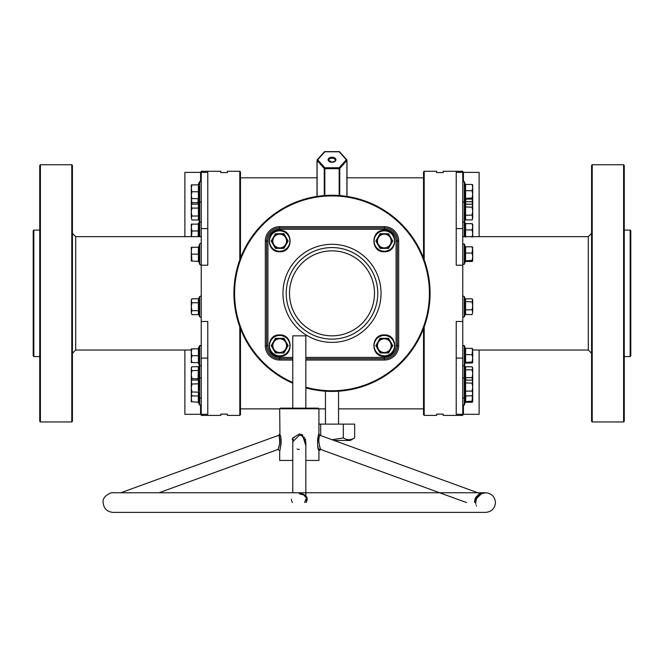 <?xml version="1.0" encoding="UTF-8"?>
<svg xmlns="http://www.w3.org/2000/svg" width="664" height="664" viewBox="0 0 664 664"><rect width="100%" height="100%" fill="white"/><g stroke="black" fill="none" stroke-linecap="round" stroke-linejoin="round"><path stroke-width="1" d="M305.847 387.187A97.417 97.417 0 0 0 429.417 293.339A97.417 97.417 0 0 0 236.666 273.302A97.417 97.417 0 0 0 292.774 382.514M292.774 383.228A98.073 98.073 0 0 1 332 195.266A98.073 98.073 0 0 1 430.073 293.339A98.073 98.073 0 0 1 305.847 387.867M332 339.113A45.766 45.766 0 0 0 377.766 293.339A45.766 45.766 0 0 0 332 247.572A45.766 45.766 0 0 0 286.234 293.339A45.766 45.766 0 0 0 332 339.113M292.774 358.726L279.693 358.726A13.072 13.072 0 0 1 266.621 345.645L266.621 241.04A13.072 13.072 0 0 1 279.693 227.959L384.307 227.959A13.072 13.072 0 0 1 397.379 241.04L397.379 345.645A13.072 13.072 0 0 1 384.307 358.726L305.847 358.726M292.774 360.037L279.693 360.037A14.384 14.384 0 0 1 265.309 345.645L265.309 241.04A14.384 14.384 0 0 1 279.693 226.648L384.307 226.648A14.384 14.384 0 0 1 398.69 241.04L398.69 345.645A14.384 14.384 0 0 1 384.307 360.037L384.307 358.726A13.072 13.072 0 0 0 397.379 345.645A13.072 13.072 0 0 1 384.307 358.726A13.072 13.072 0 0 0 397.379 345.645L396.076 345.645L396.076 241.04A11.769 11.769 0 0 0 384.307 229.271L279.693 229.271A11.769 11.769 0 0 0 267.924 241.04L267.924 345.645A11.769 11.769 0 0 0 279.693 357.415L292.774 357.415M240.468 328.555L240.468 414.759L239.812 415.415L239.812 326.804M424.188 326.804L424.188 415.415L423.532 414.759L423.532 328.555M630.144 230.117L630.8 230.773L630.8 355.912L630.144 356.568L630.144 230.117L624.26 230.117M33.2 355.912L33.2 230.773L33.856 230.117L33.856 356.568L33.2 355.912M591.574 421.3L591.574 165.386L592.222 164.738L592.222 421.947L591.574 421.3M623.604 164.738L624.26 165.386L624.26 421.3L623.604 421.947L623.604 164.738L592.222 164.738M39.74 421.3L39.74 165.386L40.396 164.738L40.396 421.947L39.74 421.3M71.778 164.738L72.426 165.386L72.426 421.3L71.778 421.947L71.778 164.738L40.396 164.738M334.108 440.456L350.31 440.456L354.651 437.949L354.651 424.105L318.928 424.105M325.46 391.196L325.46 424.105M338.54 391.196L338.54 424.105M184.891 236.658L184.891 172.383L201.233 172.383L201.233 415.415L220.846 415.415L220.846 414.104L227.387 414.104L227.387 415.415L239.812 415.415M201.233 321.476L207.774 321.476L207.774 414.303L200.578 414.303L200.578 405.629M424.188 415.415L436.613 415.415L436.613 414.104L443.154 414.104L443.154 415.415L462.766 415.415L462.766 414.303L456.226 414.303L456.226 321.476L462.766 321.476L462.766 265.21L456.226 265.21L456.226 172.383L462.766 172.383L462.766 171.27L443.154 171.27L443.154 172.582L436.613 172.582L436.613 171.27L424.188 171.27L424.188 259.881M462.766 265.21L462.766 172.383L463.422 172.383L463.422 181.056M462.766 321.476L462.766 414.303L479.109 414.303L479.109 350.028M423.532 258.13L423.532 171.926L424.188 171.27M239.812 259.881L239.812 171.27L240.468 171.926L240.468 258.13M201.233 228.607L207.774 228.607L207.774 172.383L201.233 172.383L201.233 171.27L220.846 171.27L220.846 172.582L227.387 172.582L227.387 171.27L239.812 171.27M201.233 265.21L207.774 265.21L207.774 228.607M354.651 437.949C350.882 440.249 347.106 440.249 343.321 437.949L343.321 424.105M343.321 437.949L332.033 439.701M320.679 435.567L320.679 424.105M184.891 350.028L184.891 414.303L200.578 414.303M200.578 181.056L200.578 172.383M479.109 236.658L479.109 172.383L463.422 172.383M463.422 405.629L463.422 414.303M346.616 159.725L339.736 152.064A0.656 0.432 138.1 0 0 339.171 151.774L324.829 151.774A0.656 0.432 -138.1 0 0 324.264 152.064L317.384 159.725M324.829 151.774L317.658 159.767A0.656 0.432 -138.1 0 0 317.093 160.057A0.656 0.423 180 0 0 317.093 160.472L317.093 196.411M346.998 196.419L346.998 160.265A0.656 0.423 180 0 0 346.907 160.057A0.656 0.432 138.1 0 0 346.342 159.767L339.171 151.774M324.264 195.573L324.264 168.457A0.656 0.423 180 0 0 324.829 168.673L324.829 167.751L317.658 159.767A0.656 0.432 138.1 0 0 317.093 160.472L324.264 168.457A0.656 0.432 138.1 0 1 324.829 167.751L339.171 167.751L346.342 159.767A0.656 0.432 -138.1 0 1 346.907 160.472L339.736 168.457A0.656 0.432 -138.1 0 0 339.171 167.751L339.171 168.673L324.829 168.673L324.829 195.531M292.417 502.557L291.637 500.764M291.454 499.876L291.405 499.187M306.253 496.29L306.959 497.61M307.142 500.042L306.195 502.565L306.976 497.668L307.208 499.253M477.3 497.178L479.582 494.804M479.84 494.622L481.01 493.916M479.981 493.925L481.491 493.684L476.578 498.448L475.706 502.565L476.578 498.448L475.341 498.033C477.698 495.07 479.408 493.642 480.487 493.734L319.782 435.244C318.33 438.489 318.571 443.096 320.504 449.047L320.189 448.25M299.306 493.809L303.971 495.012L305.672 497.369A1.311 0.647 164.4 0 0 306.976 497.668C305.672 494.904 303.116 493.576 299.306 493.684M299.306 408.136L318.272 408.136L318.928 408.792L279.693 408.792L280.349 408.136L299.306 408.136M305.847 495.817L305.847 441.801L302.029 435.791L302.925 436.265M292.774 445.751L292.841 437.966L299.306 434.007L302.369 434.679L305.847 445.751M278.307 448.549L277.942 449.478C279.76 446.175 280.125 441.61 279.046 435.791L278.83 435.244L120.798 492.763M279.951 434.721L279.934 434.663C282.798 438.174 279.195 454.442 279.926 449.877L279.917 449.918M292.774 460.442L279.693 460.442L279.702 450.698L277.942 449.478L278.233 448.756M318.911 450.657L318.778 450.209C316.172 446.847 318.828 431.002 318.778 434.414L318.687 434.679M319.782 435.244L318.886 434.107M301.041 435.459L301.971 435.767M304.029 437.144L304.643 437.875M305.232 438.896L305.631 440.041M476.437 506.001L476.246 505.503M475.897 504.225L475.773 503.47M474.611 500.756L474.627 502.001M474.694 502.565L475.341 498.033M159.028 492.763L277.942 449.478M305.83 499.17L304.668 502.565M466.535 502.565L320.679 449.478L318.928 450.707L318.928 460.442L305.847 460.442M302.369 434.679L302.029 435.791L299.306 435.244L292.774 441.801L292.774 492.763M292.774 408.136L292.774 335.843L305.847 335.843L305.847 408.136M318.537 435.119L318.363 435.684M318.081 436.754L317.766 438.331M317.699 438.779L317.5 441.145M317.508 442.614L317.525 443.054M317.525 443.079L317.641 444.473M317.832 445.942L318.073 447.287M318.297 448.324L318.463 449.013M318.654 449.76L318.886 450.59M292.641 438.381L292.268 439.444M280.158 449.013L281.013 444.174M281.055 443.594L281.121 442.124M281.096 440.664L281.013 439.543M280.864 438.414L280.748 437.742M280.474 436.472L280.183 435.435M279.693 408.792L279.934 434.679A1.311 1.187 159.8 0 1 279.046 435.791L279.112 435.974M475.05 498.714L474.851 499.32M319.965 447.619L319.492 446.125M299.306 449.478L297.962 449.304M297.821 449.271L297.107 449.005M292.774 441.485L292.824 440.871M292.998 439.966L293.33 439.012M294.185 437.601L294.567 437.169M279.32 436.605L279.552 437.451M279.768 438.531L279.859 439.236M279.884 439.477L279.917 439.9M279.942 440.738L279.934 441.269M279.884 442.191L279.793 442.996M279.527 444.54L278.49 448.059M201.233 244.194A0.788 0.788 0 0 0 199.715 243.929L198.652 246.842L199.075 246.809L199.075 261.458L198.652 261.433L199.715 264.338L199.715 243.929M201.233 264.073A0.788 0.788 0 0 1 199.715 264.338M198.038 261.002L199.075 261.458L191.913 261.002L191.298 250.702L191.298 261.002L191.913 261.002M198.76 248.709L199.075 246.809L198.038 247.274M191.298 247.274L191.298 250.702L191.913 247.274L191.298 247.274M198.395 261.002L198.395 247.274L191.913 247.274M199.075 254.138L191.913 254.138M199.075 246.809L198.395 247.274M472.668 247.207L472.087 253.092L472.702 256.752L472.702 249.954L472.087 246.809L472.702 247.332L472.087 246.809L465.605 246.809L464.924 246.319L465.605 246.809L465.605 261.458L464.924 261.956L465.348 256.918L464.924 247.431M464.924 260.844L472.087 260.421L472.702 256.752L472.702 260.944L472.087 261.458L472.668 261.06M472.087 260.421L472.702 260.944M464.924 253.025L472.087 253.092M465.605 261.458L472.087 261.458M283.926 248.361L275.46 248.361L271.236 241.04L275.46 233.711L283.926 233.711L288.151 241.04L283.926 248.361L283.661 247.904L287.62 241.04L285.636 237.604A6.864 6.864 0 0 1 285.636 244.468L287.62 241.04L288.151 241.04M279.693 234.168A6.864 6.864 0 0 1 285.636 237.604L283.661 234.168L275.726 234.168L273.751 237.604A6.864 6.864 0 0 1 279.693 234.168M273.751 244.468A6.864 6.864 0 0 1 273.751 237.604L271.767 241.04L275.726 247.904L279.693 247.904A6.864 6.864 0 0 1 273.751 244.468M281.619 247.904L279.693 247.904A6.864 6.864 0 0 0 285.636 244.468M285.636 237.604L283.661 234.168L275.726 234.168L275.46 233.711M273.751 237.604L271.767 241.04L275.726 247.904L275.46 248.361M283.661 247.904L284.731 246.045M271.236 241.04L271.767 241.04M283.926 233.711L283.661 234.168M283.926 352.974L275.46 352.974L271.236 345.645L275.46 338.325L283.926 338.325L288.151 345.645L283.926 352.974L283.661 352.518L287.62 345.645L285.636 342.217A6.864 6.864 0 0 1 285.636 349.081L287.62 345.645L288.151 345.645M279.693 338.781A6.864 6.864 0 0 1 285.636 342.217L283.661 338.781L275.726 338.781L273.751 342.217A6.864 6.864 0 0 1 279.693 338.781M273.751 349.081A6.864 6.864 0 0 1 273.751 342.217L271.767 345.645L275.726 352.518L279.693 352.518A6.864 6.864 0 0 1 273.751 349.081M281.619 352.518L279.693 352.518A6.864 6.864 0 0 0 285.636 349.081M285.636 342.217L283.661 338.781L275.726 338.781L275.46 338.325M273.751 342.217L271.767 345.645L275.726 352.518L275.46 352.974M283.661 352.518L284.731 350.658M271.236 345.645L271.767 345.645M283.926 338.325L283.661 338.781M388.54 352.974L380.074 352.974L375.849 345.645L380.074 338.325L388.54 338.325L392.764 345.645L388.54 352.974L388.274 352.518L392.233 345.645L390.249 342.217A6.864 6.864 0 0 1 390.249 349.081L392.233 345.645L392.764 345.645M384.307 338.781A6.864 6.864 0 0 1 390.249 342.217L388.274 338.781L380.339 338.781L378.364 342.217A6.864 6.864 0 0 1 384.307 338.781M378.364 349.081A6.864 6.864 0 0 1 378.364 342.217L376.38 345.645L380.339 352.518L384.307 352.518A6.864 6.864 0 0 1 378.364 349.081M386.232 352.518L384.307 352.518A6.864 6.864 0 0 0 390.249 349.081M390.249 342.217L388.274 338.781L380.339 338.781L376.38 345.645L380.339 352.518L380.074 352.974M388.274 352.518L389.311 350.708M375.849 345.645L376.38 345.645M380.074 338.325L380.339 338.781M388.54 338.325L388.274 338.781M388.54 248.361L380.074 248.361L375.849 241.04L380.074 233.711L388.54 233.711L392.764 241.04L388.54 248.361L388.274 247.904L392.233 241.04L390.249 237.604A6.864 6.864 0 0 1 390.249 244.468L392.233 241.04L392.764 241.04M384.307 234.168A6.864 6.864 0 0 1 390.249 237.604L388.274 234.168L380.339 234.168L378.364 237.604A6.864 6.864 0 0 1 384.307 234.168M378.364 244.468A6.864 6.864 0 0 1 378.364 237.604L376.38 241.04L380.339 247.904L384.307 247.904A6.864 6.864 0 0 1 378.364 244.468M386.232 247.904L384.307 247.904A6.864 6.864 0 0 0 390.249 244.468M390.249 237.604L388.274 234.168L380.339 234.168L376.38 241.04L380.339 247.904L380.074 248.361M388.274 247.904L389.311 246.095M375.849 241.04L376.38 241.04M380.074 233.711L380.339 234.168M388.54 233.711L388.274 234.168M198.76 299.339L199.075 315.176L199.715 316.919L199.715 296.509C200.76 295.995 201.267 296.086 201.233 296.775M191.298 300.767L191.298 312.661L191.913 310.677L191.298 306.718L191.913 302.751L191.298 300.767L191.913 298.792L191.298 300.767L191.298 299.854L191.913 298.792L198.395 298.792L198.395 302.751L191.913 302.751M191.913 314.645L191.298 312.661L191.913 314.645L198.395 314.645L198.395 310.677L191.913 310.677M199.075 310.943L198.395 310.677L198.395 302.751L199.075 302.485M199.715 296.509L198.395 298.792M198.395 314.645L199.075 315.176M199.067 363L198.768 361.233M198.395 362.577L198.395 348.849L199.075 348.384L198.652 352.069L199.075 363.042L198.395 362.577L191.913 362.577L191.298 359.149L191.298 362.577L191.913 362.577M198.652 359.324L198.76 357.606M198.768 357.531L199.075 355.713L191.913 355.713L191.298 352.277L191.298 359.149L191.913 355.713M191.298 348.849L191.298 352.277L191.913 348.849L191.298 348.849M198.395 348.849L191.913 348.849M191.34 381.061L191.913 378.588L191.298 374.629L191.913 370.661L191.298 368.678L191.913 366.702L191.298 367.756L191.298 394.864L191.913 395.927L198.395 395.927L198.395 380.074L199.075 379.542L198.768 390.125M198.76 393.296L199.075 392.225L199.075 396.458L199.715 398.209L199.715 345.504L201.233 345.778M198.652 394.308L198.743 393.354M191.913 395.927L191.298 393.943L191.913 391.959L191.298 388L191.913 384.033L191.298 382.057L191.913 380.074L198.395 380.074M199.075 392.225L191.913 391.959M199.075 383.767L191.913 384.033M198.395 395.927L199.075 396.458M198.851 396.118L199.075 402.243L191.913 401.786L191.298 398.35L191.298 401.786L191.913 401.786M191.298 391.486L191.298 398.35L191.913 394.922M198.395 401.786L198.221 395.927M198.063 380.074L198.395 366.702L199.075 366.171L198.752 379.957M199.075 378.853L191.913 378.588M199.075 370.396L191.913 370.661M198.395 366.702L191.913 366.702M198.196 236.658L198.395 224.108L199.075 223.643L198.793 236.658M198.652 234.583L198.76 232.865M198.768 232.79L199.075 230.972L191.913 230.972L191.298 227.536L191.298 236.658M191.298 227.536L191.298 224.108L191.913 224.108L191.298 227.536M191.572 236.658L191.913 230.972M198.395 224.108L191.913 224.108M198.652 198.685L198.752 204.022M198.76 203.981L199.075 202.918L198.395 202.653L191.913 202.653L191.298 198.685L191.298 212.057L191.913 208.098L191.298 206.114L191.913 204.13L198.395 204.13L198.395 208.098L191.913 208.098M199.075 202.91L198.768 200.818M191.298 198.685L191.913 198.627L191.298 195.199L191.298 198.627M191.34 205.126L191.913 202.653M198.063 204.13L198.038 198.627L199.69 201.914M198.768 186.277L199.075 199.092L198.395 198.627L191.913 198.627M198.652 188.078L198.76 186.352M199.075 199.092L198.395 198.627L198.395 184.899L199.075 184.443L198.395 184.899L191.298 184.899L191.298 188.335L191.913 184.899M199.067 191.738L198.768 189.979M191.298 195.199L191.298 188.335L191.913 191.763L191.298 195.199M199.075 191.763L191.913 191.763M198.395 204.13L199.075 203.599L198.652 218.381L199.715 222.266L199.715 181.554L201.233 181.828M191.298 218.008L191.913 219.983L191.298 218.008L191.298 212.057L191.913 216.024L191.298 218.008M191.489 205.043L191.298 206.114M191.913 216.024L198.395 216.024L198.395 219.983L191.913 219.983M199.075 216.29L198.395 216.024L198.395 208.098L199.075 207.832M198.395 219.983L199.075 220.514M465.605 298.858L465.605 314.578L464.924 315.101L465.348 312.503L464.924 298.327L465.605 298.858L472.087 298.858L472.702 299.854L472.087 301.888L472.702 305.813L472.702 300.369L472.087 298.858M465.124 298.8L464.285 296.509L464.285 316.919C463.24 317.442 462.733 317.351 462.766 316.653M472.702 312.155L472.702 305.813L472.087 309.739L472.702 312.155L472.087 314.578L472.702 312.155M464.924 301.564L472.087 301.888M464.924 309.947L472.087 309.739M464.924 315.101L465.605 314.578L472.087 314.578M472.668 348.791L472.087 354.676L472.702 358.336L472.087 361.996L472.702 362.519L472.702 351.53L472.087 348.384L472.702 348.907L472.087 348.384L465.605 348.384L464.924 347.894L465.605 348.384L465.605 363.042L464.924 363.532L465.348 362.942L464.924 347.894L465.348 348.484M464.924 363.532L465.348 362.942L464.924 363.532M472.702 362.519L472.087 363.042L472.668 362.635M464.924 354.601L472.087 354.676M464.924 362.419L472.087 361.996M465.605 363.042L472.087 363.042M465.605 380.14L465.605 395.86L464.924 396.383L465.348 381.252L464.924 379.617L465.605 380.14L472.087 380.14L472.702 381.136L472.702 367.756L472.087 366.769L472.702 368.279L472.087 369.798L472.702 373.724L472.087 377.65L472.61 380.978M465.124 380.09L464.285 377.791L464.285 405.131L462.766 404.857M472.668 401.844L472.702 381.136M472.087 380.14L472.702 381.651L472.087 383.169L472.702 387.095L472.087 391.03L472.702 393.445L472.087 395.86L472.702 394.864M464.924 382.846L472.087 383.169M464.924 391.229L472.087 391.03M464.924 396.383L465.605 395.86L472.087 395.86M465.879 395.86L465.605 402.251L464.924 402.741L465.256 395.96M472.702 393.445L472.702 390.739M472.702 401.728L472.087 402.251L472.702 401.728L472.087 401.205L472.461 395.287M464.924 401.629L472.087 401.205M465.605 402.251L472.087 402.251M465.339 380.082L464.924 366.237L465.605 366.769L472.087 366.769M465.124 366.711L464.559 365.167M465.605 366.769L465.605 369.798L472.087 369.798M464.924 369.474L465.605 369.798L465.605 377.65L472.087 377.65M464.924 377.857L465.605 377.65L465.962 380.14M465.107 236.658L464.924 223.154L465.348 223.743M472.702 236.658L472.702 226.789L472.087 229.927L472.702 233.595L472.087 237.256M472.702 224.166L472.702 226.789L472.087 223.643L472.702 224.166L472.087 223.643L465.605 223.643L465.605 229.927L472.087 229.927M464.924 229.86L465.605 229.927L465.605 237.256M465.605 223.643L464.924 223.154L465.605 223.643M465.339 204.138L465.29 199.217M465.605 204.205L465.605 219.917L464.924 220.448L465.348 211.102L464.924 203.674L465.605 204.205L472.087 204.205L472.702 205.715L472.087 207.226L472.702 211.16L472.702 194.386L472.087 198.046L472.702 198.569L472.087 199.092L472.702 198.569M472.702 198.627L472.087 201.715L472.61 205.035M465.945 198.694L465.605 201.715L472.087 201.715M464.924 201.914L465.605 201.715L465.962 204.205M472.668 184.841L472.702 187.58L472.087 184.434L472.702 184.957L472.087 184.434L465.605 184.434L465.605 199.092L464.924 199.582L465.348 187.314L464.924 185.057M472.702 187.58L472.702 194.386L472.087 190.726L472.702 187.58M465.605 199.092L472.087 199.092M464.924 190.651L472.087 190.726M464.924 198.47L472.087 198.046M465.605 184.434L464.924 183.945L465.605 184.434M465.124 204.147L464.285 201.856L464.285 236.658M472.702 211.16L472.702 217.501L472.087 219.917L472.702 218.921L472.087 215.086L472.702 211.16M472.087 204.205L472.702 205.193M464.924 206.902L472.087 207.226M464.924 215.285L472.087 215.086M464.924 220.448L465.605 219.917L472.087 219.917M332 335.843A42.496 42.496 0 0 0 374.496 293.339A42.496 42.496 0 0 0 332 250.843A42.496 42.496 0 0 0 289.504 293.339A42.496 42.496 0 0 0 332 335.843M332 342.383A49.036 49.036 0 0 1 282.964 293.339A49.036 49.036 0 0 1 332 244.302A49.036 49.036 0 0 1 381.036 293.339A49.036 49.036 0 0 1 332 342.383M384.307 360.037L305.847 360.037M305.847 357.415L384.307 357.415A11.769 11.769 0 0 0 396.076 345.645M384.307 229.271L384.307 227.959A13.072 13.072 0 0 1 397.379 241.04L396.076 241.04M267.924 241.04L266.621 241.04A13.072 13.072 0 0 1 279.693 227.959L279.693 226.648M279.693 360.037L279.693 358.726A13.072 13.072 0 0 1 266.621 345.645L267.924 345.645M279.693 229.271L279.693 227.959M384.307 358.726L384.307 357.415M279.693 358.726L279.693 357.415M397.379 345.645L398.69 345.645M397.379 241.04L398.69 241.04M265.309 345.645L266.621 345.645M384.307 227.959L384.307 226.648M265.309 241.04L266.621 241.04M201.233 236.658L75.696 236.658L75.696 350.028L72.426 353.298M472.702 350.028L588.304 350.028L588.304 236.658L591.574 233.388M332 157.243A3.926 2.523 180 0 1 335.926 159.767A3.926 2.523 180 0 1 332 162.282A3.926 2.523 180 0 1 328.074 159.767A3.926 2.523 180 0 1 332 157.243M333.942 161.95A3.27 2.1 0 0 0 335.27 160.265A3.27 2.1 0 0 0 332 158.165A3.27 2.1 0 0 0 328.73 160.265A3.27 2.1 0 0 0 330.058 161.95M339.171 195.531L339.171 168.673A0.656 0.423 180 0 0 339.736 168.457L339.736 195.573M346.907 196.411L346.907 160.472A0.656 0.423 180 0 0 346.998 160.265A0.656 0.656 0 0 0 346.832 159.825L339.661 151.84A0.656 0.656 0 0 0 339.171 151.624L324.829 151.624A0.656 0.656 0 0 0 324.339 151.84L317.168 159.825A0.656 0.656 0 0 0 317.002 160.265L317.002 196.419M201.233 358.079L207.774 358.079M462.766 358.079L456.226 358.079M462.766 228.607L456.226 228.607M320.504 449.047A1.311 1.204 -16.7 0 0 318.778 450.209M476.038 499.892L477.225 497.286M465.315 246.742L464.285 243.929L464.285 264.338L462.766 264.073M279.693 251.241A10.209 10.209 0 0 0 289.902 241.04A10.209 10.209 0 0 0 279.693 230.831A10.209 10.209 0 0 0 269.484 241.04A10.209 10.209 0 0 0 279.693 251.241M279.693 355.854A10.209 10.209 0 0 0 289.902 345.645A10.209 10.209 0 0 0 279.693 335.444A10.209 10.209 0 0 0 269.484 345.645A10.209 10.209 0 0 0 279.693 355.854M384.307 355.854A10.209 10.209 0 0 0 394.516 345.645A10.209 10.209 0 0 0 384.307 335.444A10.209 10.209 0 0 0 374.098 345.645A10.209 10.209 0 0 0 384.307 355.854M384.307 251.241A10.209 10.209 0 0 0 394.516 241.04A10.209 10.209 0 0 0 384.307 230.831A10.209 10.209 0 0 0 374.098 241.04A10.209 10.209 0 0 0 384.307 251.241M198.038 401.786L199.715 405.131L199.715 398.209L201.233 397.935M199.715 236.658L199.715 222.266L201.233 222M465.315 348.318L464.285 345.504L464.285 377.791L462.766 378.057M465.315 184.368L464.285 181.554L464.285 201.856L462.766 202.122M75.696 236.658L72.426 233.388M335.27 160.265C336.059 160.746 334.971 161.369 332 162.132L328.73 160.265M623.604 421.947L592.222 421.947M630.144 356.568L624.26 356.568M191.298 350.028L75.696 350.028M71.778 421.947L40.396 421.947M39.74 356.568L33.856 356.568M423.532 408.875L338.54 408.875M325.46 408.875L318.928 408.875M279.693 408.875L240.468 408.875M423.532 177.811L346.998 177.811M317.002 177.811L240.468 177.811M39.74 230.117L33.856 230.117M588.304 236.658L462.766 236.658M588.304 350.028L591.574 353.298M103.161 502.565C101.733 495.8 112.98 491.584 112.971 492.763L485.65 492.763C491.609 493.344 494.879 496.614 495.46 502.565C494.879 508.524 491.609 511.795 485.65 512.376L112.971 512.376C107.012 511.795 103.742 508.524 103.161 502.565M305.847 492.763L439.585 492.763M477.823 492.763L485.65 492.763L481.491 493.684C480.719 493.435 479.093 495.02 476.578 498.448M318.928 434.007L318.928 408.792M299.306 512.376L112.971 512.376M477.599 496.755L477.997 496.265M478.694 495.543L481.491 493.684M279.693 434.007L278.83 435.244M465.19 261.608L464.285 264.338M464.285 243.929L462.766 244.194M279.693 230.317C293.529 229.653 293.529 252.42 279.693 251.756C265.857 252.42 265.857 229.653 279.693 230.317M279.693 334.93C293.529 334.266 293.529 357.033 279.693 356.369C265.857 357.033 265.857 334.266 279.693 334.93M384.307 334.93C398.143 334.266 398.143 357.033 384.307 356.369C370.471 357.033 370.471 334.266 384.307 334.93M384.307 230.317C398.143 229.653 398.143 252.42 384.307 251.756C370.471 252.42 370.471 229.653 384.307 230.317M199.715 316.919C200.76 317.442 201.267 317.351 201.233 316.653M198.038 362.577L199.715 365.922L201.233 365.648M198.038 348.849L199.715 345.504M199.075 379.542L199.715 377.791L201.233 378.057M191.298 381.136L191.913 380.074M199.715 405.131L201.233 404.857M199.075 366.171L199.441 365.167M198.038 224.108L199.441 221.519M198.038 184.899L199.715 181.554M199.075 203.599L199.715 201.856L201.233 202.122M191.298 205.193L191.913 204.13M465.016 314.919L464.285 316.919M464.285 296.509C463.24 295.995 462.733 296.086 462.766 296.775M465.19 363.183L464.285 365.922L462.766 365.648M464.285 345.504L462.766 345.778M465.016 396.2L464.285 398.209L462.766 397.935M465.19 402.392L464.285 405.131M465.315 223.577L464.559 221.519M465.19 199.233L464.31 201.914M464.285 181.554L462.766 181.828M465.016 220.257L464.285 222.266L462.766 222"/></g></svg>
